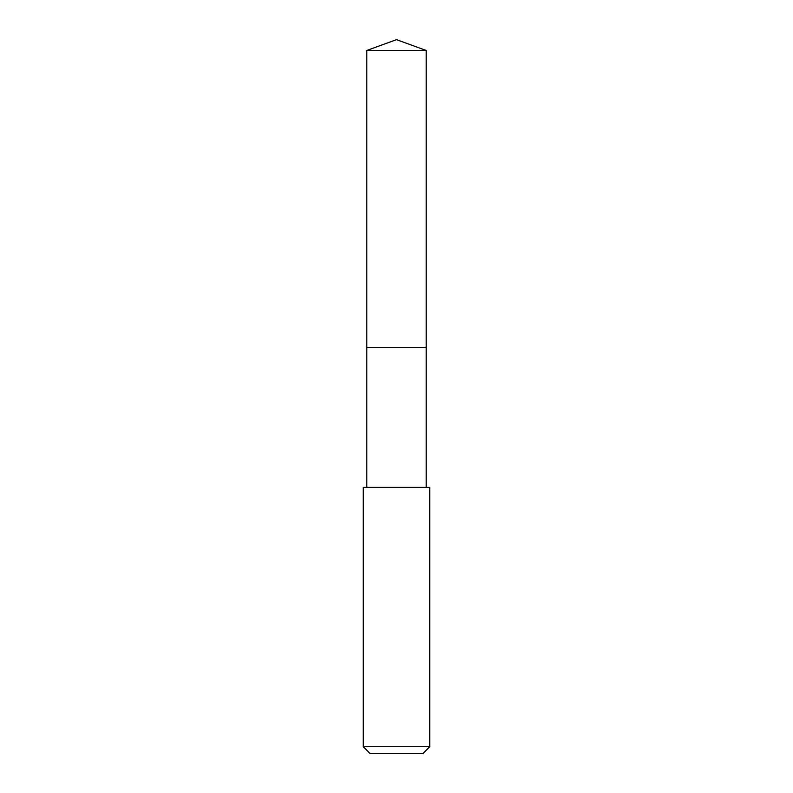 <?xml version="1.0" encoding="UTF-8"?>
<svg xmlns="http://www.w3.org/2000/svg" width="793" height="793" viewBox="0 0 793 793"><rect width="100%" height="100%" fill="white"/><g stroke="black" fill="none" stroke-linecap="round" stroke-linejoin="round"><path stroke-width="1.19" d="M426.188 487.388L426.188 50.455L366.812 50.455L366.812 347.284L426.188 347.284L366.812 347.284L366.812 50.455L396.5 39.65L366.812 50.455M396.5 487.388L363.253 487.388L363.253 746.699L429.747 746.699L429.747 487.388L396.5 487.388M363.253 746.699L369.905 753.35L423.095 753.35L429.747 746.699M396.5 39.65L426.188 50.455M366.812 487.388L366.812 347.284"/></g></svg>
